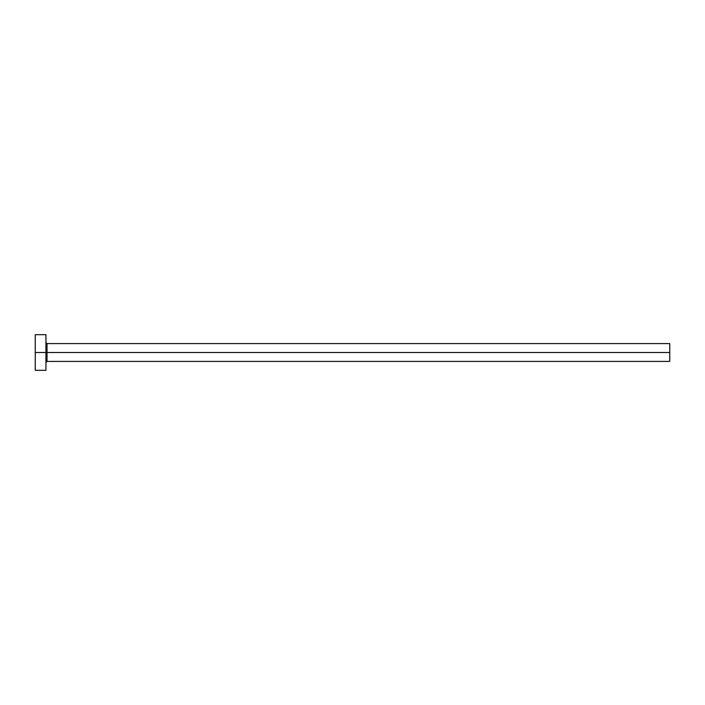<?xml version="1.0" encoding="UTF-8"?>
<svg xmlns="http://www.w3.org/2000/svg" width="705" height="705" viewBox="0 0 705 705"><rect width="100%" height="100%" fill="white"/><g stroke="black" fill="none" stroke-linecap="round" stroke-linejoin="round"><path stroke-width="1.06" d="M35.25 370.319L35.25 334.681L35.25 352.5L669.75 352.5L669.75 361.409L669.75 352.5L47.015 352.5L47.015 343.591L47.015 352.5L35.25 352.5L35.25 370.319L45.94 370.319L45.94 334.681L45.94 370.319M45.94 362.485L47.015 361.409L47.015 352.5L47.015 361.409L669.75 361.409M669.75 352.5L669.75 343.591L669.75 352.5M669.75 343.591L47.015 343.591L45.94 342.515M35.25 334.681L45.94 334.681"/></g></svg>
